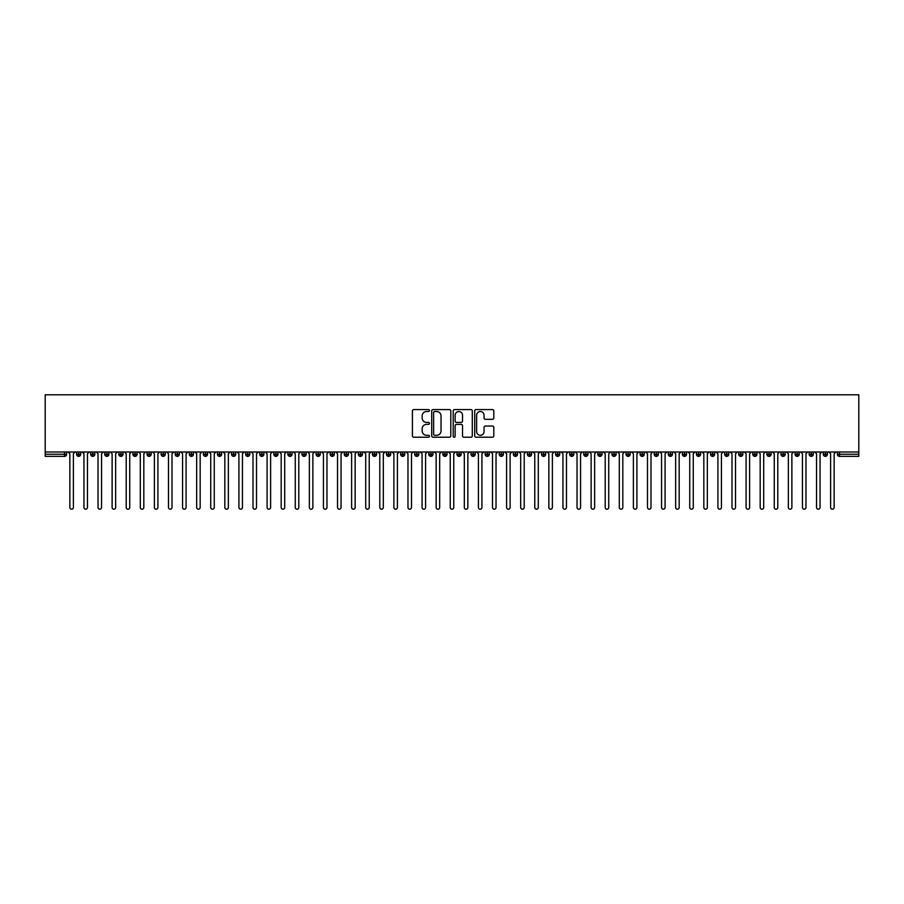 <?xml version="1.0" encoding="UTF-8"?>
<svg xmlns="http://www.w3.org/2000/svg" width="904" height="904" viewBox="0 0 904 904"><rect width="100%" height="100%" fill="white"/><g stroke="black" fill="none" stroke-linecap="round" stroke-linejoin="round"><path stroke-width="1.36" d="M429.456 410.54A0.972 0.972 0 0 0 428.496 409.568L413.795 409.568A1.379 1.379 0 0 0 412.416 410.958L412.416 435.841A1.379 1.379 0 0 0 413.795 437.231L428.496 437.231A0.972 0.972 0 0 0 429.456 436.259A0.972 0.972 0 0 0 428.496 435.299L426.586 435.299A4.43 4.43 0 0 1 422.168 430.869L422.168 428.79A4.43 4.43 0 0 1 426.586 424.371L428.496 424.371A0.972 0.972 0 0 0 429.456 423.4A0.972 0.972 0 0 0 428.496 422.428L426.586 422.428A4.43 4.43 0 0 1 422.168 418.01L422.168 415.93A4.43 4.43 0 0 1 426.586 411.512L428.496 411.512A0.972 0.972 0 0 0 429.456 410.54M492.409 419.32A1.379 1.379 0 0 0 493.799 417.942L493.799 410.958A1.379 1.379 0 0 0 492.409 409.568L476.092 409.568A1.379 1.379 0 0 0 474.713 410.958L474.713 435.841A1.379 1.379 0 0 0 476.092 437.231L492.409 437.231A1.379 1.379 0 0 0 493.799 435.841L493.799 427.411A1.379 1.379 0 0 0 492.409 426.033L485.425 426.033A1.379 1.379 0 0 0 484.047 427.411L484.047 431.592A3.695 3.695 0 0 1 480.352 435.299A3.695 3.695 0 0 1 476.645 431.592L476.645 415.207A3.695 3.695 0 0 1 480.352 411.512A3.695 3.695 0 0 1 484.047 415.207L484.047 417.942A1.379 1.379 0 0 0 485.425 419.32L492.409 419.32M45.2 452L45.2 394.799L858.8 394.799L858.8 452L45.2 452L45.2 454.249L64.534 454.249L64.534 452M450.791 410.958A1.379 1.379 0 0 0 449.412 409.568L433.084 409.568A1.379 1.379 0 0 0 431.705 410.958L431.705 435.841A1.379 1.379 0 0 0 433.084 437.231L449.412 437.231A1.379 1.379 0 0 0 450.791 435.841L450.791 410.958M454.588 409.568L470.916 409.568A1.379 1.379 0 0 1 472.295 410.958L472.295 435.841A1.379 1.379 0 0 1 470.916 437.231L463.933 437.231A1.379 1.379 0 0 1 462.543 435.841L462.543 425.75A1.379 1.379 0 0 0 461.164 424.371L456.531 424.371A1.379 1.379 0 0 0 455.141 425.75L455.141 436.259A0.972 0.972 0 0 1 454.181 437.231A0.972 0.972 0 0 1 453.209 436.259L453.209 410.958A1.379 1.379 0 0 1 454.588 409.568M66.647 454.249L64.534 454.249L64.534 456.362A2.113 2.113 0 0 0 66.647 454.249L66.647 452L66.647 454.249A2.113 2.113 0 0 1 64.534 456.362L45.2 456.362L45.2 454.249M858.8 452L858.8 456.362L839.466 456.362A2.113 2.113 0 0 1 837.353 454.249L837.353 452M78.693 452L78.693 456.362A2.113 2.113 0 0 1 76.58 454.249L76.58 452M80.739 452L80.739 454.249A2.113 2.113 0 0 1 78.693 456.362A2.113 2.113 0 0 0 80.739 454.26L76.58 454.249A2.113 2.113 0 0 0 78.693 456.362M92.784 452L92.784 456.362A2.113 2.113 0 0 1 90.671 454.249L90.671 452L90.671 454.249A2.113 2.113 0 0 0 92.784 456.362A2.113 2.113 0 0 0 94.83 454.26L94.83 452M106.875 452L106.875 456.362A2.113 2.113 0 0 1 104.762 454.249L104.762 452L104.762 454.249A2.113 2.113 0 0 0 106.875 456.362A2.113 2.113 0 0 0 108.909 454.26L108.909 452M120.955 452L120.955 456.362A2.113 2.113 0 0 1 118.842 454.249L118.842 452L118.842 454.249A2.113 2.113 0 0 0 120.955 456.362A2.113 2.113 0 0 0 123 454.26L123 452M135.046 452L135.046 456.362A2.113 2.113 0 0 1 132.933 454.249L132.933 452L132.933 454.249A2.113 2.113 0 0 0 135.046 456.362A2.113 2.113 0 0 0 137.092 454.26L137.092 452M149.137 452L149.137 456.362A2.113 2.113 0 0 1 147.024 454.249L147.024 452L147.024 454.249A2.113 2.113 0 0 0 149.137 456.362A2.113 2.113 0 0 0 151.183 454.26L151.183 452M163.228 452L163.228 456.362A2.113 2.113 0 0 1 161.115 454.249L161.115 452L161.115 454.249A2.113 2.113 0 0 0 163.228 456.362A2.113 2.113 0 0 0 165.262 454.26L165.262 452M177.308 452L177.308 456.362A2.113 2.113 0 0 1 175.195 454.249L175.195 452L175.195 454.249A2.113 2.113 0 0 0 177.308 456.362A2.113 2.113 0 0 0 179.354 454.26L179.354 452M191.399 452L191.399 456.362A2.113 2.113 0 0 1 189.286 454.249L189.286 452L189.286 454.249A2.113 2.113 0 0 0 191.399 456.362A2.113 2.113 0 0 0 193.445 454.26L193.445 452M205.49 452L205.49 456.362A2.113 2.113 0 0 1 203.377 454.249L203.377 452L203.377 454.249A2.113 2.113 0 0 0 205.49 456.362A2.113 2.113 0 0 0 207.536 454.26L207.536 452M219.582 452L219.582 456.362A2.113 2.113 0 0 1 217.468 454.249L217.468 452L217.468 454.249A2.113 2.113 0 0 0 219.582 456.362A2.113 2.113 0 0 0 221.616 454.26L221.616 452M233.661 452L233.661 456.362A2.113 2.113 0 0 1 231.548 454.249L231.548 452L231.548 454.249A2.113 2.113 0 0 0 233.661 456.362A2.113 2.113 0 0 0 235.707 454.26L235.707 452M247.752 452L247.752 456.362A2.113 2.113 0 0 1 245.639 454.249A2.113 2.113 0 0 0 247.752 456.362A2.113 2.113 0 0 1 245.639 454.249L245.639 452M249.798 452L249.798 454.26A2.113 2.113 0 0 1 247.752 456.362A2.113 2.113 0 0 0 249.798 454.26L245.639 454.249M261.844 456.362A2.113 2.113 0 0 1 259.73 454.249L259.73 452L259.73 454.249A2.113 2.113 0 0 0 261.844 456.362A2.113 2.113 0 0 0 263.889 454.26L263.889 452L263.889 454.249A2.113 2.113 0 0 1 261.844 456.362L261.844 454.249L263.889 454.249M275.935 452L275.935 456.362A2.113 2.113 0 0 1 273.822 454.249L273.822 452L273.822 454.249A2.113 2.113 0 0 0 275.935 456.362A2.113 2.113 0 0 0 277.969 454.26L277.969 452M290.014 452L290.014 456.362A2.113 2.113 0 0 1 287.901 454.249L287.901 452L287.901 454.249A2.113 2.113 0 0 0 290.014 456.362A2.113 2.113 0 0 0 292.06 454.26L292.06 452M304.106 452L304.106 454.249L301.992 454.249L301.992 452L301.992 454.249A2.113 2.113 0 0 0 304.106 456.362A2.113 2.113 0 0 0 306.151 454.26L306.151 452L306.151 454.249A2.113 2.113 0 0 1 304.106 456.362A2.113 2.113 0 0 1 301.992 454.249A2.113 2.113 0 0 0 304.106 456.362L304.106 454.249L306.151 454.249M318.197 452L318.197 456.362A2.113 2.113 0 0 1 316.084 454.249L316.084 452L316.084 454.249A2.113 2.113 0 0 0 318.197 456.362A2.113 2.113 0 0 0 320.242 454.26L320.242 452M332.288 452L332.288 456.362A2.113 2.113 0 0 1 330.175 454.249L330.175 452L330.175 454.249A2.113 2.113 0 0 0 332.288 456.362A2.113 2.113 0 0 0 334.322 454.26L334.322 452M346.368 452L346.368 456.362A2.113 2.113 0 0 1 344.254 454.249L344.254 452L344.254 454.249A2.113 2.113 0 0 0 346.368 456.362A2.113 2.113 0 0 0 348.413 454.26L348.413 452M360.459 452L360.459 456.362A2.113 2.113 0 0 1 358.346 454.249L358.346 452M362.504 452L362.504 454.249A2.113 2.113 0 0 1 360.459 456.362A2.113 2.113 0 0 0 362.504 454.26L358.346 454.249A2.113 2.113 0 0 0 360.459 456.362M374.55 452L374.55 456.362A2.113 2.113 0 0 1 372.437 454.249L372.437 452L372.437 454.249A2.113 2.113 0 0 0 374.55 456.362A2.113 2.113 0 0 0 376.595 454.26L376.595 452M388.641 452L388.641 456.362A2.113 2.113 0 0 1 386.528 454.249L386.528 452M390.686 452L390.686 454.249A2.113 2.113 0 0 1 388.641 456.362A2.113 2.113 0 0 0 390.686 454.26L386.528 454.249A2.113 2.113 0 0 0 388.641 456.362M402.721 452L402.721 456.362A2.113 2.113 0 0 1 400.608 454.249L400.608 452M404.766 452L404.766 454.249A2.113 2.113 0 0 1 402.721 456.362A2.113 2.113 0 0 0 404.766 454.26L400.608 454.249A2.113 2.113 0 0 0 402.721 456.362M416.812 452L416.812 456.362A2.113 2.113 0 0 1 414.699 454.249A2.113 2.113 0 0 0 416.812 456.362A2.113 2.113 0 0 1 414.699 454.249L414.699 452M418.857 452L418.857 454.26L418.857 452M430.903 452L430.903 456.362A2.113 2.113 0 0 1 428.79 454.249L428.79 452M432.948 452L432.948 454.249A2.113 2.113 0 0 1 430.903 456.362A2.113 2.113 0 0 0 432.948 454.26L428.79 454.249A2.113 2.113 0 0 0 430.903 456.362M444.994 452L444.994 456.362A2.113 2.113 0 0 1 442.881 454.249L442.881 452M447.039 452L447.039 454.249A2.113 2.113 0 0 1 444.994 456.362A2.113 2.113 0 0 0 447.039 454.26L442.881 454.249A2.113 2.113 0 0 0 444.994 456.362M459.074 452L459.074 456.362A2.113 2.113 0 0 1 456.961 454.249L456.961 452M461.119 452L461.119 454.249A2.113 2.113 0 0 1 459.074 456.362A2.113 2.113 0 0 0 461.119 454.26L456.961 454.249A2.113 2.113 0 0 0 459.074 456.362M473.165 452L473.165 456.362A2.113 2.113 0 0 1 471.052 454.249L471.052 452M475.21 452L475.21 454.249A2.113 2.113 0 0 1 473.165 456.362A2.113 2.113 0 0 0 475.21 454.26L471.052 454.249A2.113 2.113 0 0 0 473.165 456.362M487.256 452L487.256 456.362A2.113 2.113 0 0 1 485.143 454.249L485.143 452M489.301 452L489.301 454.26L489.301 452M501.347 452L501.347 456.362A2.113 2.113 0 0 1 499.234 454.249L499.234 452M503.392 452L503.392 454.249A2.113 2.113 0 0 1 501.347 456.362A2.113 2.113 0 0 0 503.392 454.26L499.234 454.249A2.113 2.113 0 0 0 501.347 456.362M515.438 452L515.438 456.362A2.113 2.113 0 0 1 513.314 454.249L513.314 452L513.314 454.249A2.113 2.113 0 0 0 515.438 456.362A2.113 2.113 0 0 0 517.472 454.26L517.472 452M529.518 452L529.518 456.362A2.113 2.113 0 0 1 527.405 454.249L527.405 452M531.563 452L531.563 454.26L531.563 452M543.609 452L543.609 456.362A2.113 2.113 0 0 1 541.496 454.249A2.113 2.113 0 0 0 543.609 456.362A2.113 2.113 0 0 1 541.496 454.249L541.496 452M545.654 452L545.654 454.26L545.654 452M557.7 452L557.7 456.362A2.113 2.113 0 0 1 555.587 454.249L555.587 452L555.587 454.249A2.113 2.113 0 0 0 557.7 456.362A2.113 2.113 0 0 0 559.745 454.26L559.745 452M571.791 452L571.791 456.362A2.113 2.113 0 0 1 569.678 454.249A2.113 2.113 0 0 0 571.791 456.362A2.113 2.113 0 0 1 569.678 454.249L569.678 452M573.825 452L573.825 454.26A2.113 2.113 0 0 1 571.791 456.362A2.113 2.113 0 0 0 573.825 454.26L569.678 454.249M585.871 452L585.871 456.362A2.113 2.113 0 0 1 583.758 454.249L583.758 452L583.758 454.249A2.113 2.113 0 0 0 585.871 456.362A2.113 2.113 0 0 0 587.916 454.26L587.916 452M599.962 452L599.962 456.362A2.113 2.113 0 0 1 597.849 454.249L597.849 452M602.007 452L602.007 454.26L602.007 452M614.053 452L614.053 456.362A2.113 2.113 0 0 1 611.94 454.249A2.113 2.113 0 0 0 614.053 456.362A2.113 2.113 0 0 1 611.94 454.249L611.94 452M616.099 452L616.099 454.26L616.099 452M628.144 452L628.144 456.362A2.113 2.113 0 0 1 626.031 454.249L626.031 452M630.178 452L630.178 454.26L630.178 452M642.224 452L642.224 456.362A2.113 2.113 0 0 1 640.111 454.249L640.111 452M644.269 452L644.269 454.26A2.113 2.113 0 0 1 642.224 456.362A2.113 2.113 0 0 0 644.269 454.26L640.111 454.249A2.113 2.113 0 0 0 642.224 456.362M656.315 452L656.315 456.362A2.113 2.113 0 0 1 654.202 454.249A2.113 2.113 0 0 0 656.315 456.362A2.113 2.113 0 0 1 654.202 454.249L654.202 452M658.361 452L658.361 454.249A2.113 2.113 0 0 1 656.315 456.362A2.113 2.113 0 0 0 658.361 454.26L654.202 454.249M670.406 452L670.406 456.362A2.113 2.113 0 0 1 668.293 454.249A2.113 2.113 0 0 0 670.406 456.362A2.113 2.113 0 0 1 668.293 454.249L668.293 452M672.452 452L672.452 454.26L672.452 452M684.497 452L684.497 456.362A2.113 2.113 0 0 1 682.384 454.249L682.384 452L682.384 454.249A2.113 2.113 0 0 0 684.497 456.362A2.113 2.113 0 0 0 686.531 454.26L686.531 452M698.577 452L698.577 456.362A2.113 2.113 0 0 1 696.464 454.249A2.113 2.113 0 0 0 698.577 456.362A2.113 2.113 0 0 1 696.464 454.249L696.464 452M700.623 452L700.623 454.26A2.113 2.113 0 0 1 698.577 456.362A2.113 2.113 0 0 0 700.623 454.26L696.464 454.249M712.668 452L712.668 456.362A2.113 2.113 0 0 1 710.555 454.249A2.113 2.113 0 0 0 712.668 456.362A2.113 2.113 0 0 1 710.555 454.249L710.555 452M714.714 452L714.714 454.26L714.714 452M726.759 452L726.759 456.362A2.113 2.113 0 0 1 724.646 454.249L724.646 452M728.805 452L728.805 454.26L728.805 452M740.851 452L740.851 456.362A2.113 2.113 0 0 1 738.737 454.249A2.113 2.113 0 0 0 740.851 456.362A2.113 2.113 0 0 1 738.737 454.249L738.737 452M742.885 452L742.885 454.26L742.885 452M754.93 452L754.93 456.362A2.113 2.113 0 0 1 752.817 454.249A2.113 2.113 0 0 0 754.93 456.362A2.113 2.113 0 0 1 752.817 454.249L752.817 452M756.976 452L756.976 454.26L756.976 452M769.021 452L769.021 456.362A2.113 2.113 0 0 1 766.908 454.249A2.113 2.113 0 0 0 769.021 456.362A2.113 2.113 0 0 1 766.908 454.249L766.908 452M771.067 452L771.067 454.26A2.113 2.113 0 0 1 769.021 456.362A2.113 2.113 0 0 0 771.067 454.26L766.908 454.249M783.113 452L783.113 456.362A2.113 2.113 0 0 1 780.999 454.249L780.999 452M785.158 452L785.158 454.26L785.158 452M797.204 452L797.204 456.362A2.113 2.113 0 0 1 795.091 454.249A2.113 2.113 0 0 0 797.204 456.362A2.113 2.113 0 0 1 795.091 454.249L795.091 452M799.238 452L799.238 454.26L799.238 452M811.284 452L811.284 456.362A2.113 2.113 0 0 1 809.17 454.249A2.113 2.113 0 0 0 811.284 456.362A2.113 2.113 0 0 1 809.17 454.249L809.17 452M813.329 452L813.329 454.26L813.329 452M825.375 452L825.375 456.362A2.113 2.113 0 0 1 823.261 454.249A2.113 2.113 0 0 0 825.375 456.362A2.113 2.113 0 0 1 823.261 454.249L823.261 452M827.42 452L827.42 454.26L827.42 452M261.844 452L261.844 454.249L259.73 454.249M416.812 456.362A2.113 2.113 0 0 0 418.857 454.26A2.113 2.113 0 0 1 416.812 456.362M487.256 456.362A2.113 2.113 0 0 0 489.301 454.26A2.113 2.113 0 0 1 487.256 456.362A2.113 2.113 0 0 1 485.143 454.249L489.301 454.249M529.518 456.362A2.113 2.113 0 0 0 531.563 454.26A2.113 2.113 0 0 1 529.518 456.362A2.113 2.113 0 0 1 527.405 454.249L531.563 454.249M543.609 456.362A2.113 2.113 0 0 0 545.654 454.26A2.113 2.113 0 0 1 543.609 456.362M599.962 456.362A2.113 2.113 0 0 0 602.007 454.26A2.113 2.113 0 0 1 599.962 456.362A2.113 2.113 0 0 1 597.849 454.249L602.007 454.249M614.053 456.362A2.113 2.113 0 0 0 616.099 454.26A2.113 2.113 0 0 1 614.053 456.362M628.144 456.362A2.113 2.113 0 0 0 630.178 454.26A2.113 2.113 0 0 1 628.144 456.362A2.113 2.113 0 0 1 626.031 454.249L630.178 454.249M670.406 456.362A2.113 2.113 0 0 0 672.452 454.26A2.113 2.113 0 0 1 670.406 456.362M712.668 456.362A2.113 2.113 0 0 0 714.714 454.26A2.113 2.113 0 0 1 712.668 456.362M726.759 456.362A2.113 2.113 0 0 0 728.805 454.26A2.113 2.113 0 0 1 726.759 456.362A2.113 2.113 0 0 1 724.646 454.249L728.805 454.249M740.851 456.362A2.113 2.113 0 0 0 742.885 454.26A2.113 2.113 0 0 1 740.851 456.362M754.93 456.362A2.113 2.113 0 0 0 756.976 454.26A2.113 2.113 0 0 1 754.93 456.362M783.113 456.362A2.113 2.113 0 0 0 785.158 454.26A2.113 2.113 0 0 1 783.113 456.362A2.113 2.113 0 0 1 780.999 454.249L785.158 454.249M797.204 456.362A2.113 2.113 0 0 0 799.238 454.26A2.113 2.113 0 0 1 797.204 456.362M811.284 456.362A2.113 2.113 0 0 0 813.329 454.26A2.113 2.113 0 0 1 811.284 456.362M839.466 456.362A2.113 2.113 0 0 1 837.353 454.249A2.113 2.113 0 0 0 839.466 456.362L839.466 454.249L858.8 454.249M825.375 456.362A2.113 2.113 0 0 0 827.42 454.26A2.113 2.113 0 0 1 825.375 456.362M434.609 411.512A0.972 0.972 0 0 0 433.637 412.473L433.637 434.327A0.972 0.972 0 0 0 434.609 435.299L436.621 435.299A4.43 4.43 0 0 0 441.039 430.869L441.039 415.93A4.43 4.43 0 0 0 436.621 411.512L434.609 411.512M462.543 415.275A3.695 3.695 0 0 0 458.848 411.58A3.695 3.695 0 0 0 455.141 415.275L455.141 421.049A1.379 1.379 0 0 0 456.531 422.428L461.164 422.428A1.379 1.379 0 0 0 462.543 421.049L462.543 415.275M69.857 507.438L69.857 453.763L69.857 507.438A1.763 1.763 0 0 0 71.619 509.201A1.763 1.763 0 0 0 73.382 507.438L73.382 453.763L73.382 507.438M75.134 452L73.382 453.763M69.857 453.763L68.094 452M83.948 507.438L83.948 453.763L83.948 507.438A1.763 1.763 0 0 0 85.699 509.201A1.763 1.763 0 0 0 87.462 507.438L87.462 453.763L87.462 507.438M98.027 507.438L98.027 453.763L98.027 507.438A1.763 1.763 0 0 0 99.79 509.201A1.763 1.763 0 0 0 101.553 507.438L101.553 453.763L101.553 507.438M112.119 507.438L112.119 453.763L112.119 507.438A1.763 1.763 0 0 0 113.881 509.201A1.763 1.763 0 0 0 115.644 507.438L115.644 453.763L115.644 507.438M126.21 507.438L126.21 453.763L126.21 507.438A1.763 1.763 0 0 0 127.972 509.201A1.763 1.763 0 0 0 129.735 507.438L129.735 453.763L129.735 507.438M89.225 452L87.462 453.763M83.948 453.763L82.185 452M103.316 452L101.553 453.763M98.027 453.763L96.265 452M117.407 452L115.644 453.763M112.119 453.763L110.356 452M131.487 452L129.735 453.763M126.21 453.763L124.447 452M140.301 507.438L140.301 453.763L140.301 507.438A1.763 1.763 0 0 0 142.052 509.201A1.763 1.763 0 0 0 143.815 507.438L143.815 453.763L143.815 507.438M145.578 452L143.815 453.763M140.301 453.763L138.538 452M154.381 507.438L154.381 453.763L154.381 507.438A1.763 1.763 0 0 0 156.143 509.201A1.763 1.763 0 0 0 157.906 507.438L157.906 453.763L157.906 507.438M168.472 507.438L168.472 453.763L168.472 507.438A1.763 1.763 0 0 0 170.234 509.201A1.763 1.763 0 0 0 171.997 507.438L171.997 453.763L171.997 507.438M182.563 507.438L182.563 453.763L182.563 507.438A1.763 1.763 0 0 0 184.326 509.201A1.763 1.763 0 0 0 186.088 507.438L186.088 453.763L186.088 507.438M196.654 507.438L196.654 453.763L196.654 507.438A1.763 1.763 0 0 0 198.405 509.201A1.763 1.763 0 0 0 200.168 507.438L200.168 453.763L200.168 507.438M159.669 452L157.906 453.763M154.381 453.763L152.618 452M173.76 452L171.997 453.763M168.472 453.763L166.709 452M187.84 452L186.088 453.763M182.563 453.763L180.8 452M201.931 452L200.168 453.763M196.654 453.763L194.891 452M210.734 507.438L210.734 453.763L210.734 507.438A1.763 1.763 0 0 0 212.496 509.201A1.763 1.763 0 0 0 214.259 507.438L214.259 453.763L214.259 507.438M224.825 507.438L224.825 453.763L224.825 507.438A1.763 1.763 0 0 0 226.588 509.201A1.763 1.763 0 0 0 228.35 507.438L228.35 453.763L228.35 507.438M238.916 507.438L238.916 453.763L238.916 507.438A1.763 1.763 0 0 0 240.679 509.201A1.763 1.763 0 0 0 242.441 507.438L242.441 453.763L242.441 507.438M253.007 507.438L253.007 453.763L253.007 507.438A1.763 1.763 0 0 0 254.758 509.201A1.763 1.763 0 0 0 256.521 507.438L256.521 453.763L256.521 507.438M267.087 507.438L267.087 453.763L267.087 507.438A1.763 1.763 0 0 0 268.85 509.201A1.763 1.763 0 0 0 270.612 507.438L270.612 453.763L270.612 507.438M216.022 452L214.259 453.763M210.734 453.763L208.982 452M230.113 452L228.35 453.763M224.825 453.763L223.062 452M244.193 452L242.441 453.763M238.916 453.763L237.153 452M258.284 452L256.521 453.763M253.007 453.763L251.244 452M272.375 452L270.612 453.763M267.087 453.763L265.335 452M281.178 507.438L281.178 453.763L281.178 507.438A1.763 1.763 0 0 0 282.941 509.201A1.763 1.763 0 0 0 284.703 507.438L284.703 453.763L284.703 507.438M286.466 452L284.703 453.763M281.178 453.763L279.415 452M295.269 507.438L295.269 453.763L295.269 507.438A1.763 1.763 0 0 0 297.032 509.201A1.763 1.763 0 0 0 298.795 507.438L298.795 453.763L298.795 507.438M300.546 452L298.795 453.763M295.269 453.763L293.506 452M309.36 507.438L309.36 453.763L309.36 507.438A1.763 1.763 0 0 0 311.112 509.201A1.763 1.763 0 0 0 312.874 507.438L312.874 453.763L312.874 507.438M314.637 452L312.874 453.763M309.36 453.763L307.597 452M323.44 507.438L323.44 453.763L323.44 507.438A1.763 1.763 0 0 0 325.203 509.201A1.763 1.763 0 0 0 326.966 507.438L326.966 453.763L326.966 507.438M328.728 452L326.966 453.763M323.44 453.763L321.688 452M337.531 507.438L337.531 453.763L337.531 507.438A1.763 1.763 0 0 0 339.294 509.201A1.763 1.763 0 0 0 341.057 507.438L341.057 453.763L341.057 507.438M342.819 452L341.057 453.763M337.531 453.763L335.768 452M351.622 507.438L351.622 453.763L351.622 507.438A1.763 1.763 0 0 0 353.385 509.201A1.763 1.763 0 0 0 355.148 507.438L355.148 453.763L355.148 507.438M356.899 452L355.148 453.763M351.622 453.763L349.859 452M365.713 507.438L365.713 453.763L365.713 507.438A1.763 1.763 0 0 0 367.465 509.201A1.763 1.763 0 0 0 369.227 507.438L369.227 453.763L369.227 507.438M370.99 452L369.227 453.763M365.713 453.763L363.95 452M379.793 507.438L379.793 453.763L379.793 507.438A1.763 1.763 0 0 0 381.556 509.201A1.763 1.763 0 0 0 383.319 507.438L383.319 453.763L383.319 507.438M385.081 452L383.319 453.763M379.793 453.763L378.041 452M393.884 507.438L393.884 453.763L393.884 507.438A1.763 1.763 0 0 0 395.647 509.201A1.763 1.763 0 0 0 397.41 507.438L397.41 453.763L397.41 507.438M399.172 452L397.41 453.763M393.884 453.763L392.121 452M407.975 507.438L407.975 453.763L407.975 507.438A1.763 1.763 0 0 0 409.738 509.201A1.763 1.763 0 0 0 411.501 507.438L411.501 453.763L411.501 507.438M413.252 452L411.501 453.763M407.975 453.763L406.212 452M422.066 507.438L422.066 453.763L422.066 507.438A1.763 1.763 0 0 0 423.818 509.201A1.763 1.763 0 0 0 425.581 507.438L425.581 453.763L425.581 507.438M427.343 452L425.581 453.763M422.066 453.763L420.303 452M436.146 507.438L436.146 453.763L436.146 507.438A1.763 1.763 0 0 0 437.909 509.201A1.763 1.763 0 0 0 439.672 507.438L439.672 453.763L439.672 507.438M441.434 452L439.672 453.763M436.146 453.763L434.395 452M450.237 507.438L450.237 453.763L450.237 507.438A1.763 1.763 0 0 0 452 509.201A1.763 1.763 0 0 0 453.763 507.438L453.763 453.763L453.763 507.438M455.526 452L453.763 453.763M450.237 453.763L448.474 452M464.328 507.438L464.328 453.763L464.328 507.438A1.763 1.763 0 0 0 466.091 509.201A1.763 1.763 0 0 0 467.854 507.438L467.854 453.763L467.854 507.438M469.605 452L467.854 453.763M464.328 453.763L462.565 452M478.419 507.438L478.419 453.763L478.419 507.438A1.763 1.763 0 0 0 480.182 509.201A1.763 1.763 0 0 0 481.934 507.438L481.934 453.763L481.934 507.438M483.696 452L481.934 453.763M478.419 453.763L476.657 452M492.499 507.438L492.499 453.763L492.499 507.438A1.763 1.763 0 0 0 494.262 509.201A1.763 1.763 0 0 0 496.025 507.438L496.025 453.763L496.025 507.438M497.788 452L496.025 453.763M492.499 453.763L490.748 452M506.59 507.438L506.59 453.763L506.59 507.438A1.763 1.763 0 0 0 508.353 509.201A1.763 1.763 0 0 0 510.116 507.438L510.116 453.763L510.116 507.438M511.879 452L510.116 453.763M506.59 453.763L504.827 452M520.681 507.438L520.681 453.763L520.681 507.438A1.763 1.763 0 0 0 522.444 509.201A1.763 1.763 0 0 0 524.207 507.438L524.207 453.763L524.207 507.438M525.958 452L524.207 453.763M520.681 453.763L518.919 452M534.772 507.438L534.772 453.763L534.772 507.438A1.763 1.763 0 0 0 536.535 509.201A1.763 1.763 0 0 0 538.287 507.438L538.287 453.763L538.287 507.438M540.05 452L538.287 453.763M534.772 453.763L533.01 452M548.852 507.438L548.852 453.763L548.852 507.438A1.763 1.763 0 0 0 550.615 509.201A1.763 1.763 0 0 0 552.378 507.438L552.378 453.763L552.378 507.438M554.141 452L552.378 453.763M548.852 453.763L547.101 452M562.943 507.438L562.943 453.763L562.943 507.438A1.763 1.763 0 0 0 564.706 509.201A1.763 1.763 0 0 0 566.469 507.438L566.469 453.763L566.469 507.438M568.232 452L566.469 453.763M562.943 453.763L561.181 452M577.034 507.438L577.034 453.763L577.034 507.438A1.763 1.763 0 0 0 578.797 509.201A1.763 1.763 0 0 0 580.56 507.438L580.56 453.763L580.56 507.438M582.312 452L580.56 453.763M577.034 453.763L575.272 452M591.126 507.438L591.126 453.763L591.126 507.438A1.763 1.763 0 0 0 592.888 509.201A1.763 1.763 0 0 0 594.64 507.438L594.64 453.763L594.64 507.438M596.403 452L594.64 453.763M591.126 453.763L589.363 452M605.205 507.438L605.205 453.763L605.205 507.438A1.763 1.763 0 0 0 606.968 509.201A1.763 1.763 0 0 0 608.731 507.438L608.731 453.763L608.731 507.438M610.494 452L608.731 453.763M605.205 453.763L603.454 452M619.296 507.438L619.296 453.763L619.296 507.438A1.763 1.763 0 0 0 621.059 509.201A1.763 1.763 0 0 0 622.822 507.438L622.822 453.763L622.822 507.438M624.585 452L622.822 453.763M619.296 453.763L617.534 452M633.388 507.438L633.388 453.763L633.388 507.438A1.763 1.763 0 0 0 635.15 509.201A1.763 1.763 0 0 0 636.913 507.438L636.913 453.763L636.913 507.438M638.665 452L636.913 453.763M633.388 453.763L631.625 452M647.479 507.438L647.479 453.763L647.479 507.438A1.763 1.763 0 0 0 649.241 509.201A1.763 1.763 0 0 0 650.993 507.438L650.993 453.763L650.993 507.438M652.756 452L650.993 453.763M647.479 453.763L645.716 452M661.558 507.438L661.558 453.763L661.558 507.438A1.763 1.763 0 0 0 663.321 509.201A1.763 1.763 0 0 0 665.084 507.438L665.084 453.763L665.084 507.438M666.847 452L665.084 453.763M661.558 453.763L659.807 452M675.65 507.438L675.65 453.763L675.65 507.438A1.763 1.763 0 0 0 677.412 509.201A1.763 1.763 0 0 0 679.175 507.438L679.175 453.763L679.175 507.438M680.938 452L679.175 453.763M675.65 453.763L673.887 452M689.741 507.438L689.741 453.763L689.741 507.438A1.763 1.763 0 0 0 691.504 509.201A1.763 1.763 0 0 0 693.266 507.438L693.266 453.763L693.266 507.438M695.018 452L693.266 453.763M689.741 453.763L687.978 452M703.832 507.438L703.832 453.763L703.832 507.438A1.763 1.763 0 0 0 705.595 509.201A1.763 1.763 0 0 0 707.346 507.438L707.346 453.763L707.346 507.438M709.109 452L707.346 453.763M703.832 453.763L702.069 452M717.912 507.438L717.912 453.763L717.912 507.438A1.763 1.763 0 0 0 719.674 509.201A1.763 1.763 0 0 0 721.437 507.438L721.437 453.763L721.437 507.438M723.2 452L721.437 453.763M717.912 453.763L716.16 452M732.003 507.438L732.003 453.763L732.003 507.438A1.763 1.763 0 0 0 733.765 509.201A1.763 1.763 0 0 0 735.528 507.438L735.528 453.763L735.528 507.438M737.291 452L735.528 453.763M732.003 453.763L730.24 452M746.094 507.438L746.094 453.763L746.094 507.438A1.763 1.763 0 0 0 747.857 509.201A1.763 1.763 0 0 0 749.619 507.438L749.619 453.763L749.619 507.438M751.382 452L749.619 453.763M746.094 453.763L744.331 452M760.185 507.438L760.185 453.763L760.185 507.438A1.763 1.763 0 0 0 761.948 509.201A1.763 1.763 0 0 0 763.699 507.438L763.699 453.763L763.699 507.438M765.462 452L763.699 453.763M760.185 453.763L758.422 452M774.265 507.438L774.265 453.763L774.265 507.438A1.763 1.763 0 0 0 776.027 509.201A1.763 1.763 0 0 0 777.79 507.438L777.79 453.763L777.79 507.438M779.553 452L777.79 453.763M774.265 453.763L772.513 452M788.356 507.438L788.356 453.763L788.356 507.438A1.763 1.763 0 0 0 790.119 509.201A1.763 1.763 0 0 0 791.881 507.438L791.881 453.763L791.881 507.438M793.644 452L791.881 453.763M788.356 453.763L786.593 452M802.447 507.438L802.447 453.763L802.447 507.438A1.763 1.763 0 0 0 804.21 509.201A1.763 1.763 0 0 0 805.972 507.438L805.972 453.763L805.972 507.438M807.735 452L805.972 453.763M802.447 453.763L800.684 452M816.538 507.438L816.538 453.763L816.538 507.438A1.763 1.763 0 0 0 818.301 509.201A1.763 1.763 0 0 0 820.052 507.438L820.052 453.763L820.052 507.438M821.815 452L820.052 453.763M816.538 453.763L814.775 452M830.618 507.438L830.618 453.763L830.618 507.438A1.763 1.763 0 0 0 832.381 509.201A1.763 1.763 0 0 0 834.143 507.438L834.143 453.763L834.143 507.438M835.906 452L834.143 453.763M830.618 453.763L828.866 452M839.466 452L839.466 454.249L837.353 454.249M90.671 454.249A2.113 2.113 0 0 0 92.784 456.362A2.113 2.113 0 0 0 94.83 454.26L90.671 454.249M104.762 454.249A2.113 2.113 0 0 0 106.875 456.362A2.113 2.113 0 0 0 108.909 454.26L104.762 454.249M118.842 454.249A2.113 2.113 0 0 0 120.955 456.362A2.113 2.113 0 0 0 123 454.26L118.842 454.249M132.933 454.249A2.113 2.113 0 0 0 135.046 456.362A2.113 2.113 0 0 0 137.092 454.26L132.933 454.249M147.024 454.249L151.183 454.249A2.113 2.113 0 0 1 149.137 456.362M161.115 454.249A2.113 2.113 0 0 0 163.228 456.362A2.113 2.113 0 0 0 165.262 454.26L161.115 454.249M175.195 454.249L179.354 454.249A2.113 2.113 0 0 1 177.308 456.362M189.286 454.249A2.113 2.113 0 0 0 191.399 456.362A2.113 2.113 0 0 0 193.445 454.26L189.286 454.249M203.377 454.249A2.113 2.113 0 0 0 205.49 456.362A2.113 2.113 0 0 0 207.536 454.26L203.377 454.249M217.468 454.249A2.113 2.113 0 0 0 219.582 456.362A2.113 2.113 0 0 0 221.616 454.26L217.468 454.249M231.548 454.249A2.113 2.113 0 0 0 233.661 456.362A2.113 2.113 0 0 0 235.707 454.26L231.548 454.249M273.822 454.249L277.969 454.249A2.113 2.113 0 0 1 275.935 456.362M287.901 454.249A2.113 2.113 0 0 0 290.014 456.362A2.113 2.113 0 0 0 292.06 454.26L287.901 454.249M316.084 454.249L320.242 454.249A2.113 2.113 0 0 1 318.197 456.362M330.175 454.249A2.113 2.113 0 0 0 332.288 456.362A2.113 2.113 0 0 0 334.322 454.26L330.175 454.249M344.254 454.249L348.413 454.249A2.113 2.113 0 0 1 346.368 456.362M372.437 454.249L376.595 454.249A2.113 2.113 0 0 1 374.55 456.362M414.699 454.249L418.857 454.249M513.314 454.249L517.472 454.249A2.113 2.113 0 0 1 515.438 456.362M541.496 454.249L545.654 454.249M555.587 454.249A2.113 2.113 0 0 0 557.7 456.362A2.113 2.113 0 0 0 559.745 454.26L555.587 454.249M583.758 454.249L587.916 454.249A2.113 2.113 0 0 1 585.871 456.362M611.94 454.249L616.099 454.249M668.293 454.249L672.452 454.249M682.384 454.249A2.113 2.113 0 0 0 684.497 456.362A2.113 2.113 0 0 0 686.531 454.26L682.384 454.249M710.555 454.249L714.714 454.249M738.737 454.249L742.885 454.249M752.817 454.249L756.976 454.249M795.091 454.249L799.238 454.249M809.17 454.249L813.329 454.249M823.261 454.249L827.42 454.249"/></g></svg>
